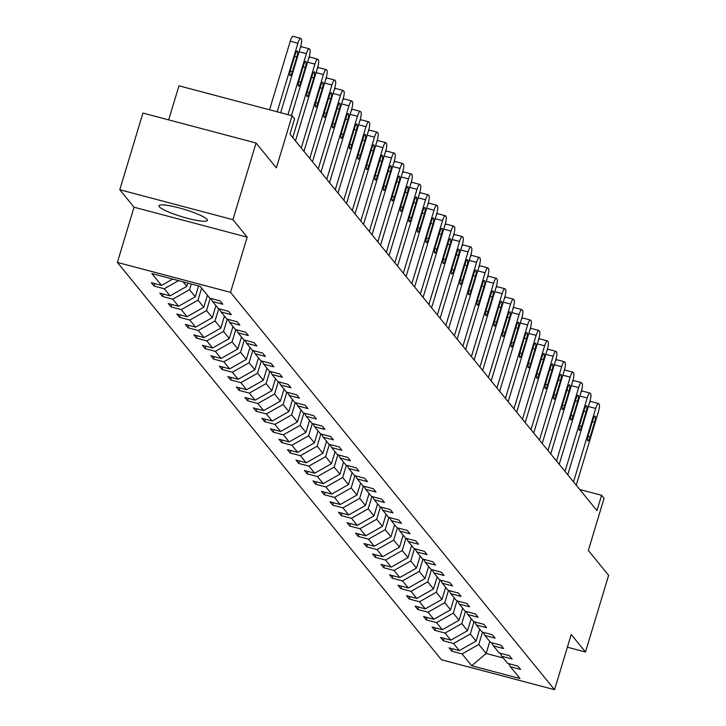 <?xml version="1.0" encoding="UTF-8"?>
<svg xmlns="http://www.w3.org/2000/svg" width="726" height="726" viewBox="0 0 726 726"><rect width="100%" height="100%" fill="white"/><g stroke="black" fill="none" stroke-linecap="round" stroke-linejoin="round"><path stroke-width="1.09" d="M207.019 219.37A25.283 3.857 -163.2 0 0 181.591 208.58A25.283 3.857 -163.2 0 0 158.967 205.748A25.283 3.857 -163.2 0 0 159.312 206.747A25.283 3.857 -163.2 0 0 184.749 217.546A25.283 3.857 -163.2 0 0 207.373 220.368A25.283 3.857 -163.2 0 0 207.019 219.37M119.781 189.731L134.038 207.219L247.185 237.157L232.919 219.669L119.781 189.731L142.922 113.065L256.069 143.004L276.361 167.887L292.097 115.752L178.95 85.813L168.668 119.881M232.919 219.669L256.069 143.004M567.378 647.202L585.483 651.993L608.624 575.328L588.332 550.444L604.077 498.317L601.591 495.277L579.747 489.496M117.376 262.422L441.408 659.762L554.555 689.7L230.523 292.36L117.376 262.422L134.038 207.219M482.509 632.164L478.797 644.443L486.166 653.473L471.718 665.76L462.063 653.926L451.826 651.213L452.552 648.79M489.787 641.457L486.166 653.473L503.281 658.001M478.797 644.443L462.063 653.926M473.996 621.728L470.294 634.007L476.075 641.103L459.34 650.578L449.095 647.873L451.826 651.213M459.34 650.578L453.559 643.49L443.314 640.777L444.049 638.354M465.493 611.301L461.781 623.58L467.562 630.667L450.828 640.15L440.591 637.437L443.314 640.777M450.828 640.15L445.047 633.054L434.801 630.35L435.536 627.917M456.981 600.865L453.269 613.143L459.059 620.231L442.325 629.714L432.079 627.001L434.801 630.35M442.325 629.714L436.544 622.627L426.298 619.913L427.033 617.481M448.468 590.429L444.766 602.707L450.547 609.804L433.812 619.278L423.567 616.574L426.298 619.913M433.812 619.278L428.031 612.19L417.786 609.477L418.521 607.054M439.965 580.001L436.253 592.28L442.034 599.367L425.309 608.851L415.063 606.137L417.786 609.477M425.309 608.851L419.528 601.754L409.282 599.05L410.018 596.618M431.453 569.565L427.75 581.844L433.531 588.931L416.797 598.415L406.551 595.701L409.282 599.05M416.797 598.415L411.016 591.327L400.77 588.614L401.505 586.181M422.949 559.129L419.238 571.407L425.019 578.495L408.293 587.978L398.048 585.265L400.77 588.614M408.293 587.978L402.503 580.891L392.267 578.177L392.993 575.754M414.437 548.693L410.735 560.98L416.515 568.068L399.781 577.542L389.535 574.838L392.267 578.177M399.781 577.542L394 570.455L383.755 567.75L384.49 565.318M405.934 538.265L402.222 550.544L408.003 557.632L391.269 567.115L381.032 564.401L383.755 567.75M391.269 567.115L385.488 560.027L375.242 557.314L375.977 554.882M397.421 527.829L393.71 540.108L399.5 547.195L382.765 556.679L372.52 553.965L375.242 557.314M382.765 556.679L376.985 549.591L366.739 546.878L367.474 544.455M388.909 517.393L385.207 529.671L390.987 536.768L374.253 546.242L364.007 543.538L366.739 546.878M374.253 546.242L368.472 539.155L358.227 536.441L358.962 534.018M380.406 506.966L376.694 519.244L382.475 526.332L365.75 535.815L355.504 533.102L358.227 536.441M365.75 535.815L359.969 528.719L349.723 526.014L350.458 523.582M371.894 496.53L368.191 508.808L373.972 515.896L357.237 525.379L346.992 522.666L349.723 526.014M357.237 525.379L351.457 518.291L341.211 515.578L341.946 513.146M363.39 486.093L359.679 498.372L365.459 505.468L348.734 514.943L338.488 512.238L341.211 515.578M348.734 514.943L342.944 507.855L332.708 505.142L333.434 502.719M354.878 475.666L351.175 487.945L356.956 495.032L340.222 504.516L329.976 501.802L332.708 505.142M340.222 504.516L334.441 497.419L324.195 494.715L324.93 492.282M346.375 465.23L342.663 477.508L348.444 484.596L331.709 494.079L321.473 491.366L324.195 494.715M331.709 494.079L325.929 486.992L315.683 484.278L316.418 481.846M337.862 454.794L334.151 467.072L339.94 474.16L323.206 483.643L312.96 480.939L315.683 484.278M323.206 483.643L317.425 476.555L307.18 473.842L307.915 471.419M329.35 444.357L325.647 456.645L331.428 463.732L314.694 473.207L304.448 470.502L307.18 473.842M314.694 473.207L308.913 466.119L298.667 463.415L299.402 460.983M320.847 433.93L317.135 446.209L322.916 453.296L306.19 462.78L295.945 460.066L298.667 463.415M306.19 462.78L300.41 455.692L290.164 452.979L290.899 450.547M312.334 423.494L308.632 435.772L314.412 442.86L297.678 452.343L287.432 449.63L290.164 452.979M297.678 452.343L291.897 445.256L281.652 442.542L282.387 440.119M303.831 413.058L300.119 425.336L305.9 432.433L289.175 441.907L278.929 439.203L281.652 442.542M289.175 441.907L283.385 434.82L273.148 432.106L273.874 429.683M295.319 402.631L291.616 414.909L297.397 421.997L280.663 431.48L270.417 428.767L273.148 432.106M280.663 431.48L274.882 424.383L264.636 421.679L265.371 419.247M286.815 392.194L283.104 404.473L288.884 411.56L272.15 421.044L261.914 418.33L264.636 421.679M272.15 421.044L266.369 413.956L256.124 411.243L256.859 408.811M278.303 381.758L274.591 394.036L280.381 401.133L263.647 410.607L253.401 407.903L256.124 411.243M263.647 410.607L257.866 403.52L247.62 400.806L248.356 398.383M269.791 371.331L266.088 383.609L271.869 390.697L255.135 400.18L244.889 397.467L247.62 400.806M255.135 400.18L249.354 393.084L239.108 390.379L239.843 387.947M261.287 360.895L257.576 373.173L263.356 380.261L246.631 389.744L236.386 387.031L239.108 390.379M246.631 389.744L240.85 382.656L230.605 379.943L231.34 377.511M252.775 350.458L249.072 362.737L254.853 369.824L238.119 379.308L227.873 376.603L230.605 379.943M238.119 379.308L232.338 372.22L222.092 369.507L222.828 367.084M244.272 340.022L240.56 352.31L246.341 359.397L229.616 368.881L219.37 366.167L222.092 369.507M229.616 368.881L223.826 361.784L213.589 359.08L214.315 356.647M235.759 329.595L232.057 341.873L237.838 348.961L221.103 358.444L210.858 355.731L213.589 359.08M221.103 358.444L215.323 351.357L205.077 348.643L205.812 346.211M227.256 319.159L223.544 331.437L229.325 338.525L212.591 348.008L202.354 345.295L205.077 348.643M212.591 348.008L206.81 340.921L196.564 338.207L197.3 335.784M218.744 308.722L215.032 321.001L220.822 328.098L204.088 337.572L193.842 334.868L196.564 338.207M204.088 337.572L198.307 330.484L188.061 327.78L188.796 325.348M210.231 298.295L206.529 310.574L212.31 317.661L195.575 327.145L185.33 324.431L188.061 327.78M195.575 327.145L189.795 320.057L179.549 317.344L180.284 314.912M201.646 288.122L198.016 300.137L203.797 307.225L187.072 316.708L176.826 313.995L179.549 317.344M187.072 316.708L181.291 309.621L171.046 306.907L171.781 304.484M191.237 283.984L189.513 289.701L195.294 296.798L178.56 306.272L168.314 303.568L171.046 306.907M178.56 306.272L172.779 299.185L162.533 296.471L163.268 294.048M183.088 281.824L186.782 286.362L170.056 295.845L159.811 293.132L162.533 296.471M170.056 295.845L164.267 288.748L154.03 286.044L154.756 283.612M172.715 279.083L161.544 285.409L151.298 282.695L154.03 286.044M161.544 285.409L151.888 273.566L200.204 286.353L209.859 298.195L220.105 300.9L222.828 304.248L212.582 301.535L218.372 308.623L228.608 311.336L231.34 314.685L221.094 311.971L226.875 319.059L237.121 321.772L239.843 325.112L229.607 322.408L235.387 329.495L245.633 332.199L248.356 335.548L238.11 332.835L243.891 339.922L254.136 342.636L256.868 345.984L246.622 343.271L252.403 350.359L262.649 353.072L265.371 356.412L255.125 353.707L260.906 360.795L271.152 363.508L273.884 366.848L263.638 364.134L269.419 371.231L279.664 373.935L282.387 377.284L272.141 374.571L277.931 381.658L288.168 384.372L290.899 387.711L280.653 385.007L286.434 392.094L296.68 394.808L299.402 398.147L289.166 395.434L294.947 402.531L305.192 405.235L307.915 408.584L297.669 405.87L303.45 412.958L313.696 415.671L316.427 419.02L306.181 416.307L311.962 423.394L322.208 426.108L324.93 429.447L314.685 426.743L320.465 433.83L330.711 436.535L333.443 439.883L323.197 437.17L328.978 444.258L339.224 446.971L341.946 450.32L331.7 447.606L337.49 454.694L347.727 457.407L350.458 460.747L340.213 458.042L345.993 465.13L356.239 467.843L358.962 471.183L348.725 468.47L354.506 475.566L364.751 478.271L367.474 481.619L357.228 478.906L363.009 485.993L373.255 488.707L375.986 492.047L365.741 489.342L371.521 496.43L381.767 499.143L384.49 502.483L374.244 499.769L380.025 506.866L390.27 509.57L393.002 512.919L382.756 510.206L388.537 517.293L398.783 520.007L401.505 523.355L391.26 520.642L397.049 527.729L407.286 530.443L410.018 533.782L399.772 531.078L405.553 538.166L415.798 540.87L418.521 544.219L408.284 541.505L414.065 548.593L424.311 551.306L427.033 554.655L416.788 551.942L422.568 559.029L432.814 561.742L435.546 565.082L425.3 562.378L431.081 569.465L441.326 572.179L444.049 575.518L433.803 572.805L439.584 579.902L449.83 582.606L452.561 585.955L442.315 583.241L448.096 590.329L458.342 593.042L461.064 596.382L450.828 593.677L456.609 600.765L466.845 603.478L469.577 606.818L459.331 604.105L465.112 611.201L475.358 613.906L478.08 617.254L467.843 614.541L473.624 621.628L483.87 624.342L486.592 627.691L476.347 624.977L482.128 632.065L492.373 634.778L495.105 638.118L484.859 635.413L490.64 642.501L500.886 645.205L503.608 648.554L493.362 645.841L499.143 652.928L509.389 655.642L512.12 658.99L501.875 656.277L507.655 663.364L517.901 666.078L520.624 669.417L510.387 666.713L520.034 678.547L471.718 665.76M292.097 115.752L294.575 118.801L289.946 134.129L596.963 510.605L601.591 495.277M500.187 653.209L501.875 656.277M479.695 629.088L476.075 641.103M470.294 634.007L453.559 643.49M491.674 642.773L493.362 645.841M471.192 618.652L467.562 630.667M461.781 623.58L445.047 633.054M483.171 632.337L484.859 635.413M462.68 608.216L459.059 620.231M453.269 613.143L436.544 622.627M474.659 621.91L476.347 624.977M454.177 597.788L450.547 609.804M444.766 602.707L428.031 612.19M466.156 611.473L467.843 614.541M445.664 587.352L442.034 599.367M436.253 592.28L419.528 601.754M457.643 601.037L459.331 604.105M437.161 576.916L433.531 588.931M427.75 581.844L411.016 591.327M449.131 590.61L450.828 593.677M428.649 566.48L425.019 578.495M419.238 571.407L402.503 580.891M440.628 580.174L442.315 583.241M420.136 556.052L416.515 568.068M410.735 560.98L394 570.455M432.115 569.738L433.803 572.805M411.633 545.616L408.003 557.632M402.222 550.544L385.488 560.027M423.612 559.301L425.3 562.378M403.121 535.18L399.5 547.195M393.71 540.108L376.985 549.591M415.1 548.874L416.788 551.942M394.617 524.753L390.987 536.768M385.207 529.671L368.472 539.155M406.596 538.438L408.284 541.505M386.105 514.317L382.475 526.332M376.694 519.244L359.969 528.719M398.084 528.002L399.772 531.078M377.602 503.88L373.972 515.896M368.191 508.808L351.457 518.291M389.572 517.574L391.26 520.642M369.089 493.453L365.459 505.468M359.679 498.372L342.944 507.855M381.068 507.138L382.756 510.206M360.577 483.017L356.956 495.032M351.175 487.945L334.441 497.419M372.556 496.702L374.244 499.769M352.074 472.581L348.444 484.596M342.663 477.508L325.929 486.992M364.053 486.275L365.741 489.342M343.561 462.144L339.94 474.16M334.151 467.072L317.425 476.555M355.54 475.839L357.228 478.906M335.058 451.717L331.428 463.732M325.647 456.645L308.913 466.119M347.037 465.402L348.725 468.47M326.546 441.281L322.916 453.296M317.135 446.209L300.41 455.692M338.525 454.966L340.213 458.042M318.042 430.845L314.412 442.86M308.632 435.772L291.897 445.256M330.012 444.539L331.7 447.606M309.53 420.418L305.9 432.433M300.119 425.336L283.385 434.82M321.509 434.103L323.197 437.17M301.018 409.981L297.397 421.997M291.616 414.909L274.882 424.383M312.997 423.666L314.685 426.743M292.514 399.545L288.884 411.56M283.104 404.473L266.369 413.956M304.493 413.239L306.181 416.307M284.002 389.118L280.381 401.133M274.591 394.036L257.866 403.52M295.981 402.803L297.669 405.87M275.499 378.682L271.869 390.697M266.088 383.609L249.354 393.084M287.478 392.367L289.166 395.434M266.986 368.245L263.356 380.261M257.576 373.173L240.85 382.656M278.965 381.94L280.653 385.007M258.483 357.809L254.853 369.824M249.072 362.737L232.338 372.22M270.453 371.503L272.141 374.571M249.971 347.382L246.341 359.397M240.56 352.31L223.826 361.784M261.95 361.067L263.638 364.134M241.459 336.946L237.838 348.961M232.057 341.873L215.323 351.357M253.438 350.631L255.125 353.707M232.955 326.509L229.325 338.525M223.544 331.437L206.81 340.921M244.934 340.204L246.622 343.271M224.443 316.082L220.822 328.098M215.032 321.001L198.307 330.484M236.422 329.767L238.11 332.835M215.94 305.646L212.31 317.661M206.529 310.574L189.795 320.057M227.919 319.331L229.607 322.408M207.427 295.21L203.797 307.225M198.016 300.137L181.291 309.621M219.406 308.904L221.094 311.971M198.57 285.926L195.294 296.798M189.513 289.701L172.779 299.185M210.894 298.468L212.582 301.535M187.78 283.067L186.782 286.362M178.596 280.635L164.267 288.748M247.185 237.157L230.523 292.36M585.483 651.993L571.217 634.506L554.555 689.7M508.69 663.637L510.387 666.713M277.196 111.813L297.896 43.251A6.48 1.416 104.8 0 1 300.646 38.324A6.48 1.416 104.8 0 1 300.836 38.46L301.381 39.122A6.48 1.416 104.8 0 1 300.618 46.6L280.653 112.73M293.186 36.436A6.48 1.416 -75.2 0 0 292.995 36.3A6.48 1.416 -75.2 0 0 290.246 41.228L269.546 109.789M295.046 54.895A5.182 1.134 -75.2 0 1 297.252 50.947A5.182 1.134 -75.2 0 1 296.798 57.036L292.351 71.756A5.182 1.134 -75.2 0 1 290.155 75.695A5.182 1.134 -75.2 0 1 290.609 69.614L295.046 54.895M287.986 114.672L306.399 53.688A6.48 1.416 104.8 0 1 309.149 48.76A6.48 1.416 104.8 0 1 309.34 48.887L309.893 49.559A6.48 1.416 104.8 0 1 309.131 57.027L291.453 115.579M303.559 65.331A5.182 1.134 -75.2 0 1 305.755 61.383A5.182 1.134 -75.2 0 1 305.301 67.464L300.863 82.183A5.182 1.134 -75.2 0 1 298.658 86.131A5.182 1.134 -75.2 0 1 299.112 80.051L303.559 65.331M300.165 48.097A6.48 1.416 -75.2 0 1 301.508 46.736A6.48 1.416 -75.2 0 1 301.698 46.863M292.741 137.55L314.912 64.115A6.48 1.416 104.8 0 1 317.661 59.187A6.48 1.416 104.8 0 1 317.852 59.323L318.396 59.995A6.48 1.416 104.8 0 1 317.634 67.464L295.464 140.898M312.071 75.758A5.182 1.134 -75.2 0 1 314.267 71.82A5.182 1.134 -75.2 0 1 313.813 77.9L309.367 92.619A5.182 1.134 -75.2 0 1 307.171 96.567A5.182 1.134 -75.2 0 1 307.624 90.478L312.071 75.758M308.677 58.534A6.48 1.416 -75.2 0 1 310.011 57.163A6.48 1.416 -75.2 0 1 310.211 57.3M301.245 147.986L323.415 74.551A6.48 1.416 104.8 0 1 326.165 69.623A6.48 1.416 104.8 0 1 326.364 69.76L326.909 70.422A6.48 1.416 104.8 0 1 326.146 77.9L303.976 151.326M320.574 86.194A5.182 1.134 -75.2 0 1 322.78 82.247A5.182 1.134 -75.2 0 1 322.326 88.336L317.879 103.056A5.182 1.134 -75.2 0 1 315.674 106.994A5.182 1.134 -75.2 0 1 316.128 100.914L320.574 86.194M317.18 68.961A6.48 1.416 -75.2 0 1 318.523 67.6A6.48 1.416 -75.2 0 1 318.714 67.736M309.757 158.422L331.927 84.987A6.48 1.416 104.8 0 1 334.677 80.06A6.48 1.416 104.8 0 1 334.868 80.187L335.412 80.858A6.48 1.416 104.8 0 1 334.65 88.327L312.479 161.762M329.087 96.631A5.182 1.134 -75.2 0 1 331.283 92.683A5.182 1.134 -75.2 0 1 330.829 98.772L326.382 113.483A5.182 1.134 -75.2 0 1 324.186 117.43A5.182 1.134 -75.2 0 1 324.64 111.35L329.087 96.631M325.693 79.397A6.48 1.416 -75.2 0 1 327.027 78.036A6.48 1.416 -75.2 0 1 327.226 78.172M318.26 168.849L340.44 95.424A6.48 1.416 104.8 0 1 343.18 90.487A6.48 1.416 104.8 0 1 343.38 90.623L343.924 91.294A6.48 1.416 104.8 0 1 343.162 98.763L320.992 172.198M337.59 107.058A5.182 1.134 -75.2 0 1 339.795 103.119A5.182 1.134 -75.2 0 1 339.341 109.199L334.895 123.919A5.182 1.134 -75.2 0 1 332.699 127.867A5.182 1.134 -75.2 0 1 333.152 121.777L337.59 107.058M334.196 89.833A6.48 1.416 -75.2 0 1 335.539 88.463A6.48 1.416 -75.2 0 1 335.73 88.599M326.773 179.286L348.943 105.851A6.48 1.416 104.8 0 1 351.693 100.923A6.48 1.416 104.8 0 1 351.883 101.059L352.428 101.731A6.48 1.416 104.8 0 1 351.674 109.199L329.504 182.625M346.102 117.494A5.182 1.134 -75.2 0 1 348.298 113.555A5.182 1.134 -75.2 0 1 347.845 119.636L343.407 134.355A5.182 1.134 -75.2 0 1 341.202 138.294A5.182 1.134 -75.2 0 1 341.656 132.214L346.102 117.494M342.708 100.27A6.48 1.416 -75.2 0 1 344.051 98.899A6.48 1.416 -75.2 0 1 344.242 99.035M335.285 189.722L357.455 116.287A6.48 1.416 104.8 0 1 360.205 111.359A6.48 1.416 104.8 0 1 360.395 111.495L360.94 112.158A6.48 1.416 104.8 0 1 360.178 119.627L338.007 193.062M354.606 127.93A5.182 1.134 -75.2 0 1 356.811 123.983A5.182 1.134 -75.2 0 1 356.357 130.072L351.91 144.792A5.182 1.134 -75.2 0 1 349.714 148.73A5.182 1.134 -75.2 0 1 350.168 142.65L354.606 127.93M351.221 110.697A6.48 1.416 -75.2 0 1 352.555 109.336A6.48 1.416 -75.2 0 1 352.745 109.472M343.788 200.149L365.958 126.723A6.48 1.416 104.8 0 1 368.708 121.796A6.48 1.416 104.8 0 1 368.899 121.923L369.452 122.594A6.48 1.416 104.8 0 1 368.69 130.063L346.52 203.498M363.118 138.357A5.182 1.134 -75.2 0 1 365.314 134.419A5.182 1.134 -75.2 0 1 364.86 140.499L360.423 155.219A5.182 1.134 -75.2 0 1 358.217 159.166A5.182 1.134 -75.2 0 1 358.671 153.077L363.118 138.357M359.724 121.133A6.48 1.416 -75.2 0 1 361.067 119.772A6.48 1.416 -75.2 0 1 361.258 119.899M352.301 210.585L374.471 137.15A6.48 1.416 104.8 0 1 377.221 132.223A6.48 1.416 104.8 0 1 377.411 132.359L377.956 133.03A6.48 1.416 104.8 0 1 377.193 140.499L355.023 213.934M371.63 148.794A5.182 1.134 -75.2 0 1 373.826 144.855A5.182 1.134 -75.2 0 1 373.373 150.935L368.926 165.655A5.182 1.134 -75.2 0 1 366.73 169.603A5.182 1.134 -75.2 0 1 367.184 163.513L371.63 148.794M368.236 131.569A6.48 1.416 -75.2 0 1 369.57 130.199A6.48 1.416 -75.2 0 1 369.77 130.335M360.804 221.022L382.974 147.587A6.48 1.416 104.8 0 1 385.724 142.659A6.48 1.416 104.8 0 1 385.923 142.795L386.468 143.458A6.48 1.416 104.8 0 1 385.706 150.935L363.535 224.361M380.134 159.23A5.182 1.134 -75.2 0 1 382.339 155.282A5.182 1.134 -75.2 0 1 381.885 161.372L377.438 176.091A5.182 1.134 -75.2 0 1 375.233 180.03A5.182 1.134 -75.2 0 1 375.687 173.95L380.134 159.23M376.74 141.997A6.48 1.416 -75.2 0 1 378.083 140.635A6.48 1.416 -75.2 0 1 378.273 140.771M369.316 231.449L391.486 158.023A6.48 1.416 104.8 0 1 394.236 153.095A6.48 1.416 104.8 0 1 394.427 153.222L394.971 153.894A6.48 1.416 104.8 0 1 394.209 161.363L372.039 234.797M388.646 169.666A5.182 1.134 -75.2 0 1 390.842 165.719A5.182 1.134 -75.2 0 1 390.388 171.799L385.942 186.518A5.182 1.134 -75.2 0 1 383.745 190.466A5.182 1.134 -75.2 0 1 384.199 184.386L388.646 169.666M385.252 152.433A6.48 1.416 -75.2 0 1 386.586 151.072A6.48 1.416 -75.2 0 1 386.786 151.199M377.819 241.885L399.999 168.45A6.48 1.416 104.8 0 1 402.739 163.522A6.48 1.416 104.8 0 1 402.939 163.659L403.484 164.33A6.48 1.416 104.8 0 1 402.721 171.799L380.551 245.234M397.149 180.093A5.182 1.134 -75.2 0 1 399.354 176.155A5.182 1.134 -75.2 0 1 398.901 182.235L394.454 196.955A5.182 1.134 -75.2 0 1 392.258 200.902A5.182 1.134 -75.2 0 1 392.712 194.813L397.149 180.093M393.755 162.869A6.48 1.416 -75.2 0 1 395.098 161.499A6.48 1.416 -75.2 0 1 395.289 161.635M386.332 252.321L408.502 178.886A6.48 1.416 104.8 0 1 411.252 173.959A6.48 1.416 104.8 0 1 411.442 174.095L411.987 174.757A6.48 1.416 104.8 0 1 411.234 182.235L389.063 255.661M405.662 190.53A5.182 1.134 -75.2 0 1 407.858 186.582A5.182 1.134 -75.2 0 1 407.404 192.671L402.966 207.391A5.182 1.134 -75.2 0 1 400.761 211.33A5.182 1.134 -75.2 0 1 401.215 205.249L405.662 190.53M402.268 173.296A6.48 1.416 -75.2 0 1 403.611 171.935A6.48 1.416 -75.2 0 1 403.801 172.071M394.844 262.758L417.014 189.323A6.48 1.416 104.8 0 1 419.764 184.395A6.48 1.416 104.8 0 1 419.955 184.522L420.499 185.194A6.48 1.416 104.8 0 1 419.737 192.662L397.567 266.097M414.165 200.966A5.182 1.134 -75.2 0 1 416.37 197.018A5.182 1.134 -75.2 0 1 415.916 203.108L411.47 217.818A5.182 1.134 -75.2 0 1 409.273 221.766A5.182 1.134 -75.2 0 1 409.727 215.686L414.165 200.966M410.78 183.732A6.48 1.416 -75.2 0 1 412.114 182.371A6.48 1.416 -75.2 0 1 412.304 182.507M403.347 273.185L425.518 199.759A6.48 1.416 104.8 0 1 428.267 194.822A6.48 1.416 104.8 0 1 428.458 194.958L429.012 195.63A6.48 1.416 104.8 0 1 428.249 203.099L406.079 276.533M422.677 211.393A5.182 1.134 -75.2 0 1 424.873 207.454A5.182 1.134 -75.2 0 1 424.42 213.535L419.982 228.254A5.182 1.134 -75.2 0 1 417.777 232.202A5.182 1.134 -75.2 0 1 418.23 226.113L422.677 211.393M419.283 194.169A6.48 1.416 -75.2 0 1 420.626 192.798A6.48 1.416 -75.2 0 1 420.817 192.934M411.86 283.621L434.03 210.186A6.48 1.416 104.8 0 1 436.78 205.258A6.48 1.416 104.8 0 1 436.97 205.394L437.515 206.066A6.48 1.416 104.8 0 1 436.753 213.535L414.582 286.961M431.19 221.829A5.182 1.134 -75.2 0 1 433.386 217.891A5.182 1.134 -75.2 0 1 432.932 223.971L428.485 238.691A5.182 1.134 -75.2 0 1 426.289 242.629A5.182 1.134 -75.2 0 1 426.743 236.549L431.19 221.829M427.795 204.605A6.48 1.416 -75.2 0 1 429.13 203.235A6.48 1.416 -75.2 0 1 429.329 203.371M420.363 294.057L442.533 220.622A6.48 1.416 104.8 0 1 445.283 215.695A6.48 1.416 104.8 0 1 445.483 215.831L446.027 216.493A6.48 1.416 104.8 0 1 445.265 223.962L423.095 297.397M439.693 232.266A5.182 1.134 -75.2 0 1 441.898 228.318A5.182 1.134 -75.2 0 1 441.444 234.407L436.998 249.127A5.182 1.134 -75.2 0 1 434.792 253.065A5.182 1.134 -75.2 0 1 435.246 246.985L439.693 232.266M436.299 215.032A6.48 1.416 -75.2 0 1 437.642 213.671A6.48 1.416 -75.2 0 1 437.832 213.807M428.875 304.484L451.046 231.059A6.48 1.416 104.8 0 1 453.795 226.122A6.48 1.416 104.8 0 1 453.986 226.258L454.53 226.929A6.48 1.416 104.8 0 1 453.768 234.398L431.598 307.833M448.205 242.693A5.182 1.134 -75.2 0 1 450.401 238.754A5.182 1.134 -75.2 0 1 449.948 244.834L445.501 259.554A5.182 1.134 -75.2 0 1 443.305 263.502A5.182 1.134 -75.2 0 1 443.758 257.412L448.205 242.693M444.811 225.468A6.48 1.416 -75.2 0 1 446.145 224.107A6.48 1.416 -75.2 0 1 446.345 224.234M437.388 314.921L459.558 241.486A6.48 1.416 104.8 0 1 462.299 236.558A6.48 1.416 104.8 0 1 462.498 236.694L463.043 237.366A6.48 1.416 104.8 0 1 462.28 244.834L440.11 318.269M456.708 253.129A5.182 1.134 -75.2 0 1 458.914 249.19A5.182 1.134 -75.2 0 1 458.46 255.271L454.013 269.99A5.182 1.134 -75.2 0 1 451.817 273.938A5.182 1.134 -75.2 0 1 452.271 267.849L456.708 253.129M453.314 235.905A6.48 1.416 -75.2 0 1 454.657 234.534A6.48 1.416 -75.2 0 1 454.848 234.67M445.891 325.357L468.061 251.922A6.48 1.416 104.8 0 1 470.811 246.994A6.48 1.416 104.8 0 1 471.002 247.13L471.546 247.793A6.48 1.416 104.8 0 1 470.793 255.271L448.623 328.696M465.221 263.565A5.182 1.134 -75.2 0 1 467.417 259.618A5.182 1.134 -75.2 0 1 466.963 265.707L462.526 280.427A5.182 1.134 -75.2 0 1 460.32 284.365A5.182 1.134 -75.2 0 1 460.774 278.285L465.221 263.565M461.827 246.332A6.48 1.416 -75.2 0 1 463.17 244.971A6.48 1.416 -75.2 0 1 463.36 245.107M454.403 335.784L476.574 262.358A6.48 1.416 104.8 0 1 479.323 257.431A6.48 1.416 104.8 0 1 479.514 257.558L480.058 258.229A6.48 1.416 104.8 0 1 479.296 265.698L457.126 339.133M473.724 274.001A5.182 1.134 -75.2 0 1 475.929 270.054A5.182 1.134 -75.2 0 1 475.476 276.134L471.029 290.854A5.182 1.134 -75.2 0 1 468.833 294.801A5.182 1.134 -75.2 0 1 469.286 288.721L473.724 274.001M470.339 256.768A6.48 1.416 -75.2 0 1 471.673 255.407A6.48 1.416 -75.2 0 1 471.873 255.534M462.907 346.22L485.077 272.785A6.48 1.416 104.8 0 1 487.827 267.858A6.48 1.416 104.8 0 1 488.017 267.994L488.571 268.665A6.48 1.416 104.8 0 1 487.808 276.134L465.638 349.569M482.236 284.429A5.182 1.134 -75.2 0 1 484.433 280.49A5.182 1.134 -75.2 0 1 483.979 286.57L479.541 301.29A5.182 1.134 -75.2 0 1 477.336 305.238A5.182 1.134 -75.2 0 1 477.79 299.148L482.236 284.429M478.842 267.204A6.48 1.416 -75.2 0 1 480.185 265.834A6.48 1.416 -75.2 0 1 480.376 265.97M471.419 356.657L493.589 283.222A6.48 1.416 104.8 0 1 496.339 278.294A6.48 1.416 104.8 0 1 496.53 278.43L497.074 279.093A6.48 1.416 104.8 0 1 496.312 286.57L474.142 359.996M490.749 294.865A5.182 1.134 -75.2 0 1 492.945 290.917A5.182 1.134 -75.2 0 1 492.491 297.007L488.044 311.726A5.182 1.134 -75.2 0 1 485.848 315.665A5.182 1.134 -75.2 0 1 486.302 309.585L490.749 294.865M487.355 277.631A6.48 1.416 -75.2 0 1 488.689 276.27A6.48 1.416 -75.2 0 1 488.888 276.406M479.922 367.093L502.093 293.658A6.48 1.416 104.8 0 1 504.842 288.73A6.48 1.416 104.8 0 1 505.042 288.857L505.586 289.529A6.48 1.416 104.8 0 1 504.824 296.998L482.654 370.432M499.252 305.301A5.182 1.134 -75.2 0 1 501.457 301.354A5.182 1.134 -75.2 0 1 501.004 307.443L496.557 322.153A5.182 1.134 -75.2 0 1 494.352 326.101A5.182 1.134 -75.2 0 1 494.805 320.021L499.252 305.301M495.858 288.068A6.48 1.416 -75.2 0 1 497.201 286.706A6.48 1.416 -75.2 0 1 497.392 286.843M488.435 377.52L510.605 304.094A6.48 1.416 104.8 0 1 513.355 299.157A6.48 1.416 104.8 0 1 513.545 299.293L514.09 299.965A6.48 1.416 104.8 0 1 513.327 307.434L491.157 380.869M507.764 315.728A5.182 1.134 -75.2 0 1 509.961 311.79A5.182 1.134 -75.2 0 1 509.507 317.87L505.06 332.59A5.182 1.134 -75.2 0 1 502.864 336.537A5.182 1.134 -75.2 0 1 503.318 330.448L507.764 315.728M504.37 298.504A6.48 1.416 -75.2 0 1 505.704 297.134A6.48 1.416 -75.2 0 1 505.904 297.27M496.947 387.956L519.117 314.521A6.48 1.416 104.8 0 1 521.858 309.594A6.48 1.416 104.8 0 1 522.058 309.73L522.602 310.401A6.48 1.416 104.8 0 1 521.84 317.87L499.67 391.296M516.268 326.165A5.182 1.134 -75.2 0 1 518.473 322.226A5.182 1.134 -75.2 0 1 518.019 328.306L513.572 343.026A5.182 1.134 -75.2 0 1 511.376 346.964A5.182 1.134 -75.2 0 1 511.83 340.884L516.268 326.165M512.874 308.94A6.48 1.416 -75.2 0 1 514.217 307.57A6.48 1.416 -75.2 0 1 514.407 307.706M505.45 398.392L527.62 324.958A6.48 1.416 104.8 0 1 530.37 320.03A6.48 1.416 104.8 0 1 530.561 320.166L531.105 320.828A6.48 1.416 104.8 0 1 530.352 328.297L508.182 401.732M524.78 336.601A5.182 1.134 -75.2 0 1 526.976 332.653A5.182 1.134 -75.2 0 1 526.522 338.743L522.085 353.462A5.182 1.134 -75.2 0 1 519.88 357.401A5.182 1.134 -75.2 0 1 520.333 351.32L524.78 336.601M521.386 319.367A6.48 1.416 -75.2 0 1 522.729 318.006A6.48 1.416 -75.2 0 1 522.92 318.142M513.963 408.82L536.133 335.394A6.48 1.416 104.8 0 1 538.883 330.457A6.48 1.416 104.8 0 1 539.073 330.593L539.618 331.265A6.48 1.416 104.8 0 1 538.855 338.733L516.685 412.168M533.283 347.028A5.182 1.134 -75.2 0 1 535.489 343.089A5.182 1.134 -75.2 0 1 535.035 349.17L530.588 363.889A5.182 1.134 -75.2 0 1 528.392 367.837A5.182 1.134 -75.2 0 1 528.846 361.748L533.283 347.028M529.898 329.804A6.48 1.416 -75.2 0 1 531.232 328.442A6.48 1.416 -75.2 0 1 531.432 328.569M522.466 419.256L544.636 345.821A6.48 1.416 104.8 0 1 547.386 340.893A6.48 1.416 104.8 0 1 547.576 341.029L548.13 341.701A6.48 1.416 104.8 0 1 547.368 349.17L525.197 422.605M541.796 357.464A5.182 1.134 -75.2 0 1 543.992 353.526A5.182 1.134 -75.2 0 1 543.538 359.606L539.1 374.326A5.182 1.134 -75.2 0 1 536.895 378.273A5.182 1.134 -75.2 0 1 537.349 372.184L541.796 357.464M538.402 340.24A6.48 1.416 -75.2 0 1 539.745 338.87A6.48 1.416 -75.2 0 1 539.935 339.006M530.978 429.692L553.148 356.257A6.48 1.416 104.8 0 1 555.898 351.33A6.48 1.416 104.8 0 1 556.089 351.466L556.633 352.128A6.48 1.416 104.8 0 1 555.871 359.606L533.701 433.032M550.308 367.9A5.182 1.134 -75.2 0 1 552.504 363.953A5.182 1.134 -75.2 0 1 552.05 370.042L547.604 384.762A5.182 1.134 -75.2 0 1 545.408 388.7A5.182 1.134 -75.2 0 1 545.861 382.62L550.308 367.9M546.914 350.667A6.48 1.416 -75.2 0 1 548.248 349.306A6.48 1.416 -75.2 0 1 548.448 349.442M539.482 440.119L561.652 366.694A6.48 1.416 104.8 0 1 564.401 361.766A6.48 1.416 104.8 0 1 564.601 361.893L565.146 362.564A6.48 1.416 104.8 0 1 564.383 370.033L542.213 443.468M558.811 378.337A5.182 1.134 -75.2 0 1 561.017 374.389A5.182 1.134 -75.2 0 1 560.563 380.469L556.116 395.189A5.182 1.134 -75.2 0 1 553.911 399.137A5.182 1.134 -75.2 0 1 554.374 393.056L558.811 378.337M555.417 361.103A6.48 1.416 -75.2 0 1 556.76 359.742A6.48 1.416 -75.2 0 1 556.951 359.869M547.994 450.556L570.164 377.121A6.48 1.416 104.8 0 1 572.914 372.193A6.48 1.416 104.8 0 1 573.104 372.329L573.649 373.001A6.48 1.416 104.8 0 1 572.887 380.469L550.716 453.904M567.324 388.764A5.182 1.134 -75.2 0 1 569.52 384.825A5.182 1.134 -75.2 0 1 569.066 390.906L564.619 405.625A5.182 1.134 -75.2 0 1 562.423 409.573A5.182 1.134 -75.2 0 1 562.877 403.484L567.324 388.764M563.93 371.54A6.48 1.416 -75.2 0 1 565.264 370.169A6.48 1.416 -75.2 0 1 565.463 370.305M556.506 460.992L578.676 387.557A6.48 1.416 104.8 0 1 581.417 382.629A6.48 1.416 104.8 0 1 581.617 382.765L582.161 383.428A6.48 1.416 104.8 0 1 581.399 390.906L559.229 464.331M575.827 399.2A5.182 1.134 -75.2 0 1 578.032 395.253A5.182 1.134 -75.2 0 1 577.578 401.342L573.132 416.062A5.182 1.134 -75.2 0 1 570.935 420A5.182 1.134 -75.2 0 1 571.389 413.92L575.827 399.2M572.433 381.967A6.48 1.416 -75.2 0 1 573.776 380.605A6.48 1.416 -75.2 0 1 573.967 380.742M565.01 471.428L587.18 397.993A6.48 1.416 104.8 0 1 589.929 393.065A6.48 1.416 104.8 0 1 590.12 393.193L590.665 393.864A6.48 1.416 104.8 0 1 589.911 401.333L567.741 474.768M584.339 409.636A5.182 1.134 -75.2 0 1 586.535 405.689A5.182 1.134 -75.2 0 1 586.082 411.769L581.644 426.489A5.182 1.134 -75.2 0 1 579.439 430.436A5.182 1.134 -75.2 0 1 579.892 424.356L584.339 409.636M580.945 392.403A6.48 1.416 -75.2 0 1 582.288 391.042A6.48 1.416 -75.2 0 1 582.479 391.178M573.522 481.855L595.692 408.429A6.48 1.416 104.8 0 1 598.442 403.493A6.48 1.416 104.8 0 1 598.632 403.629L599.177 404.3A6.48 1.416 104.8 0 1 598.415 411.769L576.244 485.204M592.843 420.064A5.182 1.134 -75.2 0 1 595.048 416.125A5.182 1.134 -75.2 0 1 594.594 422.205L590.147 436.925A5.182 1.134 -75.2 0 1 587.951 440.873A5.182 1.134 -75.2 0 1 588.405 434.783L592.843 420.064M589.458 402.839A6.48 1.416 -75.2 0 1 590.792 401.469A6.48 1.416 -75.2 0 1 590.991 401.605M290.246 41.228L297.896 43.251M296.798 57.036L294.584 56.447M292.351 71.756L290.191 71.184M299.067 51.746L306.399 53.688M305.301 67.464L303.087 66.883M300.863 82.183L298.704 81.611M307.57 62.182L314.912 64.115M313.813 77.9L311.599 77.319M309.367 92.619L307.207 92.048M316.082 72.609L323.415 74.551M322.326 88.336L320.102 87.746M317.879 103.056L315.719 102.484M324.595 83.045L331.927 84.987M330.829 98.772L328.615 98.182M326.382 113.483L324.223 112.911M333.098 93.482L340.44 95.424M339.341 109.199L337.127 108.619M334.895 123.919L332.735 123.347M341.61 103.909L348.943 105.851M347.845 119.636L345.63 119.046M343.407 134.355L341.238 133.784M350.113 114.345L357.455 116.287M356.357 130.072L354.143 129.482M351.91 144.792L349.75 144.22M358.626 124.781L365.958 126.723M364.86 140.499L362.646 139.918M360.423 155.219L358.263 154.647M367.129 135.208L374.471 137.15M373.373 150.935L371.158 150.346M368.926 165.655L366.766 165.083M375.641 145.645L382.974 147.587M381.885 161.372L379.662 160.782M377.438 176.091L375.278 175.52M384.154 156.081L391.486 158.023M390.388 171.799L388.174 171.218M385.942 186.518L383.782 185.947M392.657 166.517L399.999 168.45M398.901 182.235L396.686 181.654M394.454 196.955L392.294 196.383M401.169 176.944L408.502 178.886M407.404 192.671L405.19 192.081M402.966 207.391L400.797 206.819M409.673 187.381L417.014 189.323M415.916 203.108L413.702 202.518M411.47 217.818L409.31 217.246M418.185 197.817L425.518 199.759M424.42 213.535L422.205 212.954M419.982 228.254L417.822 227.683M426.688 208.244L434.03 210.186M432.932 223.971L430.718 223.381M428.485 238.691L426.325 238.119M435.201 218.68L442.533 220.622M441.444 234.407L439.221 233.817M436.998 249.127L434.838 248.555M443.713 229.117L451.046 231.059M449.948 244.834L447.733 244.254M445.501 259.554L443.341 258.982M452.216 239.544L459.558 241.486M458.46 255.271L456.246 254.681M454.013 269.99L451.853 269.419M460.729 249.98L468.061 251.922M466.963 265.707L464.749 265.117M462.526 280.427L460.357 279.855M469.232 260.416L476.574 262.358M475.476 276.134L473.261 275.553M471.029 290.854L468.869 290.282M477.744 270.852L485.077 272.785M483.979 286.57L481.765 285.99M479.541 301.29L477.381 300.718M486.248 281.28L493.589 283.222M492.491 297.007L490.277 296.417M488.044 311.726L485.885 311.155M494.76 291.716L502.093 293.658M501.004 307.443L498.78 306.853M496.557 322.153L494.397 321.582M503.272 302.152L510.605 304.094M509.507 317.87L507.292 317.289M505.06 332.59L502.9 332.018M511.776 312.579L519.117 314.521M518.019 328.306L515.805 327.716M513.572 343.026L511.413 342.454M520.288 323.016L527.62 324.958M526.522 338.743L524.308 338.153M522.085 353.462L519.916 352.89M528.791 333.452L536.133 335.394M535.035 349.17L532.82 348.589M530.588 363.889L528.428 363.318M537.304 343.879L544.636 345.821M543.538 359.606L541.324 359.016M539.1 374.326L536.941 373.754M545.807 354.315L553.148 356.257M552.05 370.042L549.836 369.452M547.604 384.762L545.444 384.19M554.319 364.751L561.652 366.694M560.563 380.469L558.339 379.889M556.116 395.189L553.956 394.617M562.832 375.188L570.164 377.121M569.066 390.906L566.852 390.325M564.619 405.625L562.459 405.054M571.335 385.615L578.676 387.557M577.578 401.342L575.364 400.752M573.132 416.062L570.972 415.49M579.847 396.051L587.18 397.993M586.082 411.769L583.867 411.188M581.644 426.489L579.475 425.917M588.35 406.487L595.692 408.429M594.594 422.205L592.38 421.625M590.147 436.925L587.987 436.353M292.995 36.3L300.646 38.324M301.508 46.736L309.149 48.76M310.011 57.163L317.661 59.187M318.523 67.6L326.165 69.623M327.027 78.036L334.677 80.06M335.539 88.463L343.18 90.487M344.051 98.899L351.693 100.923M352.555 109.336L360.205 111.359M361.067 119.772L368.708 121.796M369.57 130.199L377.221 132.223M378.083 140.635L385.724 142.659M386.586 151.072L394.236 153.095M395.098 161.499L402.739 163.522M403.611 171.935L411.252 173.959M412.114 182.371L419.764 184.395M420.626 192.798L428.267 194.822M429.13 203.235L436.78 205.258M437.642 213.671L445.283 215.695M446.145 224.107L453.795 226.122M454.657 234.534L462.299 236.558M463.17 244.971L470.811 246.994M471.673 255.407L479.323 257.431M480.185 265.834L487.827 267.858M488.689 276.27L496.339 278.294M497.201 286.706L504.842 288.73M505.704 297.134L513.355 299.157M514.217 307.57L521.858 309.594M522.729 318.006L530.37 320.03M531.232 328.442L538.883 330.457M539.745 338.87L547.386 340.893M548.248 349.306L555.898 351.33M556.76 359.742L564.401 361.766M565.264 370.169L572.914 372.193M573.776 380.605L581.417 382.629M582.288 391.042L589.929 393.065M590.792 401.469L598.442 403.493"/></g></svg>
